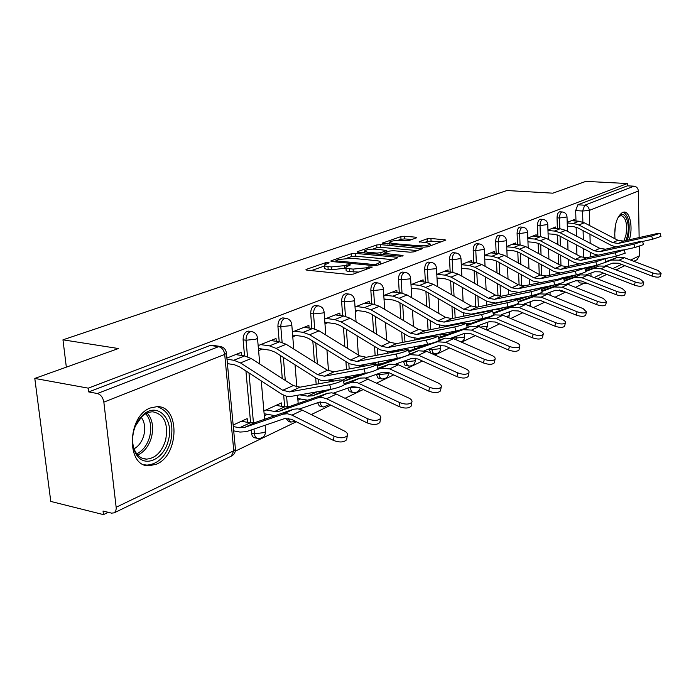 <?xml version="1.0" encoding="UTF-8"?>
<svg xmlns="http://www.w3.org/2000/svg" width="696" height="696" viewBox="0 0 696 696"><rect width="100%" height="100%" fill="white"/><g stroke="black" fill="none" stroke-linecap="round" stroke-linejoin="round"><path stroke-width="1.04" d="M328.329 262.453L325.519 262.723L306.571 269.291L305.97 269.639L307.049 270.152L349.166 274.502L353.342 274.094L372.264 267.064L368.575 266.959L366.209 267.829L353.09 269.1L349.566 268.743C346.765 268.421 345.547 267.864 345.903 267.055L350.453 264.906L349.653 264.55L344.433 265.672L331.418 266.925L327.964 266.577C325.258 266.272 324.084 265.724 324.449 264.95L329.095 262.801L328.329 262.453M559.593 289.962L561.202 291.624L563.456 291.85M453.531 337.264L453.662 338.708M429.136 348.966L430.798 353.168M431.407 353.438L434.034 353.794M403.462 361.311L404.802 365.061L408.456 366.018M376.388 374.344L377.824 377.945L381.486 378.902M347.826 388.124L349.357 391.57L352.994 392.509M317.628 402.714L319.264 405.968L322.866 406.89M285.691 418.279L288.892 421.741L290.945 422.107M251.247 429.98L251.543 433.199C251.926 436.105 253.109 437.671 255.101 437.88L257.068 438.254M150.432 407.952C127.072 415.973 126.054 467.077 149.135 465.781L156.556 464.136C179.403 454.993 180.012 405.751 157.105 406.629L150.432 407.952M629.28 239.789C633.195 228.279 630.176 211.636 624.121 212.045L622.563 212.358C616.569 216.813 614.046 225.617 614.986 238.763M416.365 237.893L416.808 237.623L415.651 237.179L404.541 236.266L400.844 236.605L382.147 243.2L423.89 247.176L427.727 246.81L445.918 240.033L430.92 238.432L427.187 238.78L419.14 241.773L427.17 242.817L430.38 244.096C428.51 245.418 424.717 245.984 419.001 245.784L392.292 243.478L389.264 242.26C391.169 240.946 394.945 240.39 400.574 240.572L408.717 240.59L416.365 237.893M116.206 507.236L233.769 450.738L224.712 354.403L103.852 402.14L116.276 508.306L115.727 511.09L114.188 512.839L111.534 513.135L103.034 511.021L103.469 514.622L50.782 501.425L34.8 378.433L118.416 348.531L62.962 339.822L506.94 190.521L552.85 193.175L585.841 181.378L627.374 183.526L88.27 388.159L88.723 391.935L97.353 393.518L218.631 346.66L220.954 346.582M34.8 378.433L88.27 388.159M355.291 253.379L351.384 253.753L331.313 260.713L330.748 261.035L331.844 261.531L373.5 265.602L377.563 265.211L397.19 258.007L397.686 257.711L396.485 257.198L355.291 253.379L355.482 256.163L351.576 256.528L346.782 258.207M357.605 251.595L376.71 244.975L380.512 244.618L422.394 248.655L414.042 251.83L410.135 252.204L393.353 250.699L389.473 251.065L383.566 253.3L402.288 255.397L403.123 255.754L400.026 256.224L358.188 252.378L357.083 251.9L357.605 251.595L357.648 252.3M577.184 264.402L577.158 263.601M576.914 254.692L576.645 244.992M576.392 236.022L576.14 227.166M575.975 221.024L575.679 210.584L582.569 211.036L584.753 205.216L634.013 186.18C636.614 186.598 638.067 188.225 638.371 191.043L639.137 237.58M103.469 514.622L108.254 512.317M235.291 451.156L296.339 421.759M311.251 414.581L330.817 405.159M345.051 398.303L363.208 389.56M376.823 383.009L393.701 374.883M406.734 368.602L422.446 361.041M434.948 355.021L449.599 347.965M461.605 342.188L475.29 335.594M486.826 330.043L499.624 323.875M510.733 318.533L522.713 312.756M533.423 307.606L544.655 302.195M554.982 297.227L565.517 292.146M575.496 287.344L583.892 283.307M639.285 246.358L639.441 255.815L637.101 259.686M627.374 183.526L627.418 185.832L634.013 186.18M103.852 402.14C102.965 397.477 100.798 394.597 97.353 393.518M247.506 422.359L247.167 418.609L233.16 425.03M241.425 355.456L241.147 352.411L226.887 358.092M281.75 406.368L281.454 402.897L263.88 410.945M276.269 341.318L276.034 338.491L258.155 345.625M309.085 328.025L308.885 325.397L292.381 331.975M340.048 315.497L339.865 313.035L324.623 319.116M373.291 363.721L373.23 362.886M369.298 303.665L369.141 301.359L355.038 306.988M400.548 350.723L400.47 349.47M396.981 292.477L396.85 290.319L383.792 295.522M426.361 337.786L426.309 336.829M423.22 281.88L423.098 279.844L411.005 284.673M450.895 325.589L449.59 325.85M448.12 271.823L448.024 269.909L436.801 274.381M471.784 262.279L471.697 260.469L461.283 264.619M494.299 253.196L494.23 251.482L484.564 255.336M515.753 244.548L515.692 242.921L506.714 246.506M536.216 236.301L536.164 234.761L527.82 238.084M555.756 228.436L555.712 226.966L547.961 230.054M558.488 264.297L558.166 253.901M557.87 244.548L557.574 235.004M557.374 228.549L557.035 217.831L559.506 218.005C559.627 214.429 560.541 212.411 562.246 211.967L562.377 211.976M539.235 274.441L538.852 263.288M538.504 253.509L538.147 243.235M537.912 236.431L537.529 225.417L540.035 225.6C540.148 221.928 541.105 219.866 542.897 219.397L543.045 219.414M519.094 285.151L518.633 273.189M518.242 262.957L517.807 251.891M517.528 244.696L517.093 233.351L519.634 233.551C519.755 229.784 520.756 227.662 522.644 227.183L522.809 227.2M497.997 296.113L497.457 283.646M497.005 272.919L496.492 261M496.17 253.353L495.674 241.677L498.249 241.886C498.362 238.023 499.415 235.84 501.398 235.344L501.598 235.361M476.151 313.67L476.125 313.183M475.847 307.24L475.264 294.721M474.733 283.455L474.133 270.613M473.75 262.453L473.184 250.412L475.803 250.638C475.907 246.662 477.012 244.426 479.109 243.913L479.335 243.931M452.913 325.189L452.878 324.475M452.565 318.455L451.956 306.466M451.347 294.608L450.634 280.758M450.19 272.023L449.555 259.599L452.209 259.843C452.313 255.754 453.47 253.448 455.689 252.918L455.95 252.944M428.492 337.369L428.44 336.412M428.084 330.13L427.457 318.942M426.761 306.44L425.926 291.467M425.404 282.098L424.682 269.265L427.379 269.526C427.475 265.315 428.701 262.931 431.041 262.392L431.346 262.418M402.793 350.297L402.714 349.044M402.314 342.484L401.696 332.236M400.887 319.012L399.904 302.786M399.286 292.729L398.486 279.444L401.209 279.722C401.305 275.39 402.592 272.936 405.081 272.371L405.437 272.406M375.709 364.078L375.605 362.442M375.153 355.569L374.544 346.425M373.621 332.41L372.456 314.783M371.742 303.943L370.837 290.189L373.604 290.493C373.691 286.012 375.057 283.481 377.693 282.898L378.102 282.941M347.052 377.528L347 376.684M346.478 369.472L345.921 361.615M344.851 346.721L343.476 327.52M342.641 315.819L341.623 301.542L344.424 301.873C344.511 297.244 345.955 294.634 348.757 294.025L349.244 294.086M316.175 384.262L315.68 377.928M314.453 362.05L312.826 341.075M311.843 328.39L310.694 313.557L313.548 313.913C313.618 309.137 315.149 306.431 318.133 305.796L318.716 305.875M284.664 406.873L283.69 395.302M282.289 378.511L280.366 355.517M279.209 341.736L277.921 326.293L280.801 326.676C280.871 321.735 282.498 318.933 285.682 318.272L286.369 318.368M250.612 422.924L245.923 370.959M244.557 355.926L243.104 339.822L246.027 340.24C246.088 335.115 247.82 332.209 251.23 331.522L252.048 331.653M62.962 339.822L66.338 367.157M264.306 415.782L267.455 414.329M297.914 400.235L300.576 398.999M440.029 334.48L440.846 334.106M574.435 220.91L574.391 219.51L567.188 222.389M559.897 211.81L559.775 211.801C558.07 212.254 557.157 214.264 557.035 217.831M540.531 219.231L540.4 219.223C538.6 219.684 537.643 221.754 537.529 225.417M520.26 227.009L520.103 227C518.207 227.47 517.206 229.593 517.093 233.351M499.006 235.161L498.823 235.144C496.831 235.64 495.778 237.815 495.674 241.677M476.708 243.713L476.499 243.696C474.394 244.209 473.289 246.445 473.184 250.412M453.279 252.709L453.035 252.683C450.817 253.214 449.651 255.519 449.555 259.599M428.632 262.166L428.353 262.14C426.004 262.679 424.777 265.054 424.682 269.265M402.671 272.127L402.349 272.101C399.861 272.658 398.573 275.111 398.486 279.444M375.301 282.646L374.926 282.602C372.282 283.194 370.925 285.717 370.837 290.189M346.382 293.755L345.947 293.703C343.145 294.312 341.701 296.922 341.623 301.542M315.801 305.509L315.297 305.448C312.304 306.083 310.773 308.789 310.694 313.557M283.402 317.976L282.802 317.898C279.609 318.559 277.982 321.361 277.921 326.293M249.011 331.218L248.315 331.122C244.896 331.809 243.165 334.706 243.104 339.822M586.11 283.524L579.49 282.88L577.715 280.349M627.418 185.832L577.88 204.789L575.679 210.584M88.723 391.935L210.279 345.425L212.454 345.303M258.59 350.575L262.331 349.07M292.772 336.794L295.983 335.498M298.523 395.076L297.531 395.528M324.971 323.805L327.712 322.709M333.158 379.198L329.26 380.99M355.351 311.556L357.657 310.625M365.687 364.295L359.806 366.992M384.07 299.976L385.984 299.202M396.285 350.271L391.561 352.437M411.258 289.014L412.815 288.388M425.134 337.055L421.437 338.752M437.027 278.618L438.262 278.122M461.492 268.752L462.431 268.378M484.747 259.373L485.417 259.103M324.493 265.559L324.658 267.812C324.301 268.595 325.467 269.143 328.173 269.456L327.964 266.577M345.973 268.064L331.627 269.804L328.173 269.456M345.947 267.673L346.103 269.944C345.747 270.761 346.965 271.327 349.766 271.649L349.566 268.743M358.875 272.066L349.766 271.649M324.527 265.985L311.329 270.596M392.701 259.66L355.482 256.163M336.09 261.94L336.003 260.713M336.385 260.356L335.994 260.582L336.76 260.93L373.291 264.48L376.118 264.21L380.216 262.305C380.547 261.505 379.294 260.948 376.449 260.643L351.593 258.277L338.882 259.486L336.385 260.356M362.372 252.761L364.591 251.987M372.882 249.09L376.884 247.689L376.71 244.975M417.435 250.586L380.686 247.332L376.884 247.689M376.214 249.168C370.437 248.959 366.54 249.551 364.521 250.943L367.514 252.213L376.971 253.074L380.869 252.709L386.776 250.49L376.214 249.168M440.986 241.947L431.068 241.12L427.335 241.469L424.273 242.573M411.78 239.511L404.698 238.919L401 239.267L397.451 240.503M389.334 243.339L387.402 244.018M346.843 438.402L346.608 439.776C343.807 442.465 339.396 442.656 333.384 440.377L334.08 436.201C340.1 438.48 344.511 438.289 347.313 435.626C348.052 433.991 347.043 432.433 344.285 430.972L302.412 410.188L297.757 408.804L293.364 409.291L255.136 422.524L250.151 422.846L241.425 421.237M233.308 426.57L239.572 427.744L244.566 427.44L282.907 414.198L287.309 413.72L291.989 415.129L334.08 436.201M233.708 430.868L239.972 432.059L246.271 431.685L284.638 418.557L291.363 419.262L333.384 440.377M329.686 384.723C336.098 383.313 340.535 381.782 342.998 380.129L340.022 379.946L300.063 387.176L289.579 391.909L329.686 384.723L331.044 389.334C337.456 387.933 341.893 386.393 344.346 384.714L344.233 384.322M227.409 363.625L234.221 364.687L239.502 366.792L281.697 394.188L286.334 396.233L290.919 396.415L331.044 389.334M226.992 359.214L233.812 360.267L240.477 362.912L282.75 390.282L289.579 391.909M235.683 354.586L244.583 355.926L251.213 358.536L293.268 385.575L300.063 387.176M380.086 421.263L379.868 422.463C377.249 424.952 373.039 425.108 367.218 422.924L367.932 418.861C373.761 421.036 377.98 420.889 380.59 418.418C381.277 416.861 380.251 415.381 377.51 413.955L336.368 394.11L331.783 392.805L327.442 393.31L289.571 406.516L284.638 406.873L276.034 405.376M266.046 409.953L274.685 411.484L279.635 411.136L317.611 397.921L321.97 397.416L326.572 398.747L367.932 418.861M264.123 413.728L274.955 415.66M299.271 409.057L319.299 402.14L325.928 402.767L367.218 422.924M411.293 405.15L411.092 406.203C408.648 408.517 404.611 408.63 398.973 406.551L399.704 402.592C405.35 404.672 409.387 404.559 411.832 402.262C412.467 400.783 411.423 399.356 408.7 397.981L365.052 377.928L360.067 378.102L344.05 383.705M299.776 394.85L307.745 396.172L312.635 395.798L331.131 389.316M317.011 391.813L321.996 391.448L324.945 390.413M297.784 398.53L307.693 400.2M333.532 393.092L351.863 386.715L358.405 387.272L398.973 406.551M344.337 384.688L352.019 382.182L357.126 382.6L399.704 402.592M133.884 430.441C135.581 424.482 138.356 419.575 142.193 415.738C156.713 400.513 174.992 419.001 168.214 440.899C163.864 459.012 145.307 467.982 136.851 455.306C132.431 448.598 131.44 440.316 133.884 430.441M132.597 438.297C132.423 444.431 133.745 449.512 136.555 453.548C139.209 457.133 142.523 458.986 146.491 459.125C155.417 458.377 161.785 452.078 165.605 440.246C168.545 423.768 164.299 414.294 152.868 411.823C148.883 411.806 145.099 413.52 141.497 416.974L135.32 426.222M141.218 417.243C144.716 422.089 145.577 428.171 143.785 435.496C141.932 441.751 138.704 446.188 134.093 448.807M144.098 464.763L146.96 465.111C158.053 464.154 165.952 456.332 170.677 441.647C174.287 422.829 169.781 411.153 157.139 406.629M618.231 216.969L619.449 215.638C625.156 210.079 630.376 223.407 627.461 235.631L625.948 240.538M623.938 240.981L625.93 235.17C627.54 223.973 625.922 217.43 621.093 215.56L618.396 216.769M627.313 240.224L628.375 236.379C630.341 223.451 628.618 215.377 623.19 212.158M363.965 368.889C370.176 367.505 374.422 366.053 376.701 364.521L373.656 364.408L334.202 371.76L324.353 376.205L363.965 368.889L365.269 373.352C371.49 371.986 375.727 370.524 377.989 368.976L377.893 368.628M258.407 348.496L269.9 350.175L275.103 352.185L316.558 378.485L321.117 380.434L325.641 380.573L365.269 373.352M260.713 344.607L269.526 345.868L276.095 348.392L317.628 374.674L324.353 376.205M270.857 340.561L279.644 341.797L286.178 344.285L327.503 370.255L334.202 371.76M396.12 354.038C402.149 352.681 406.22 351.297 408.326 349.879L405.22 349.827L366.279 357.265L357.022 361.45L396.12 354.038L397.373 358.37C403.402 357.022 407.465 355.639 409.57 354.194L418.148 350.775L426.691 351.332L465.711 368.793C468.399 370.081 469.469 371.394 468.921 372.734C466.764 374.726 463.031 374.779 457.724 372.882L418.505 355.212L426.691 351.332M292.633 335.037L303.456 336.516L308.58 338.43L349.314 363.721L358.266 365.687L397.373 358.37M294.417 331.165L303.125 332.331L309.59 334.741L350.392 360.006L357.022 361.45M303.978 327.346L312.652 328.495L319.081 330.87L359.684 355.856L366.279 357.265M440.655 389.978L440.472 390.908C438.175 393.057 434.295 393.144 428.832 391.152L429.58 387.298C435.052 389.273 438.932 389.195 441.229 387.063C441.812 385.654 440.759 384.288 438.054 382.957L398.338 364.756L389.664 364.13L377.806 368.323M330.496 380.425L334.202 380.999M344.511 377.136L347.774 377.632L352.585 377.223L361.711 374.004M365.722 378.076L382.53 372.195L388.968 372.691L428.832 391.152M377.232 369.532L380.947 368.219L389.656 368.871L429.58 387.298M343.389 381.452L368.28 372.682M468.321 375.666L468.156 376.493C465.998 378.493 462.274 378.546 456.967 376.649L457.724 372.882M370.733 363.356L376.031 364.121M376.666 364.217L381.486 363.79L396.067 358.614M396.015 363.93L411.458 358.501L417.8 358.936L456.967 376.649M377.197 366.235L409.918 354.638L418.505 355.212M494.438 362.146L494.29 362.877C492.263 364.748 488.67 364.774 483.52 362.955L484.285 359.284C489.445 361.102 493.038 361.076 495.065 359.214C495.569 357.935 494.491 356.665 491.837 355.421L453.496 338.639L445.075 338.152L439.237 340.231M395.989 350.41L399.6 350.906M424.577 350.584L438.785 345.555L445.031 345.947L483.52 362.955M408.909 351.906L437.288 341.797L445.745 342.31L484.285 359.284M408.839 351.071L428.31 344.129M426.344 340.074C432.19 338.752 436.096 337.43 438.054 336.107L434.904 336.116L396.485 343.624L387.768 347.556L426.344 340.074L427.544 344.285C433.399 342.971 437.305 341.64 439.254 340.3L439.176 340.031M324.858 322.344L335.072 323.649L340.118 325.484L380.147 349.836L388.96 351.68L427.544 344.285M326.189 318.49L334.776 319.577L341.144 321.874L381.243 346.208L387.768 347.556M335.211 314.897L343.763 315.958L350.105 318.229L389.995 342.293L396.485 343.624M454.793 326.929C460.482 325.632 464.241 324.371 466.068 323.144L462.875 323.205L424.986 330.748L416.747 334.471L454.793 326.929L455.958 331.018C461.648 329.73 465.398 328.46 467.216 327.216L467.155 326.981M355.273 310.338L364.93 311.504L369.898 313.252L409.231 336.733L417.905 338.474L455.958 331.018M356.187 306.527L364.66 307.536L370.925 309.737L410.327 333.193L416.747 334.471M364.713 303.125L373.152 304.108L379.39 306.284L418.592 329.495L424.986 330.748M481.641 314.531C487.165 313.261 490.784 312.052 492.49 310.903L489.262 311.008L451.904 318.585L444.126 322.1L481.641 314.531L482.763 318.507C488.288 317.245 491.907 316.027 493.603 314.87L493.542 314.653M384.009 298.984L393.153 300.011L398.042 301.699L436.697 324.353L445.231 325.998L482.763 318.507M384.557 295.217L392.909 296.148L399.086 298.262L437.801 320.9L444.126 322.1M392.631 291.998L400.948 292.912L407.09 295L445.614 317.402L451.904 318.585M519.138 349.357L518.998 350.001C517.085 351.758 513.622 351.758 508.619 350.018L509.394 346.425C514.405 348.174 517.867 348.165 519.782 346.425C520.251 345.199 519.173 343.981 516.528 342.771L478.857 326.624L470.566 326.198L466.833 327.529M422.089 338.456L422.611 338.517M418.261 346.06L421.628 346.512M451.565 337.96L464.641 333.314L470.8 333.654L508.619 350.018M438.715 338.413L463.188 329.652L471.523 330.095L509.394 346.425M438.506 337.682L459.264 330.243M507.001 302.821C512.378 301.577 515.867 300.411 517.467 299.341L514.213 299.489L477.386 307.084L470.017 310.407L507.001 302.821L508.08 306.692C513.465 305.448 516.945 304.282 518.546 303.195L518.494 303.004M411.205 288.214L419.879 289.136L424.699 290.754L462.683 312.643L471.088 314.2L508.08 306.692M411.423 284.499L419.662 285.369L425.743 287.396L463.788 309.268L470.017 310.407M419.079 281.454L427.283 282.298L433.33 284.299L471.183 305.953L477.386 307.084M542.532 337.229L542.402 337.804C540.592 339.457 537.251 339.439 532.379 337.769L533.153 334.263C538.034 335.933 541.384 335.95 543.193 334.315C543.628 333.14 542.541 331.966 539.922 330.791L502.895 315.236L494.725 314.862L466.59 324.988M440.464 334.054L446.501 334.82M477.091 326.015L489.14 321.709L495.213 322.004L532.379 337.769M466.781 325.676L487.731 318.142L495.935 318.533L533.153 334.263M530.996 291.737C536.233 290.51 539.6 289.397 541.105 288.388L537.834 288.579L501.529 296.174L494.543 299.332L530.996 291.737L532.048 295.504C537.286 294.286 540.653 293.173 542.149 292.146L542.106 291.972M436.992 277.991L445.223 278.826L449.964 280.375L487.304 301.551L495.578 303.03L532.048 295.504M436.914 274.337L445.031 275.137L451.017 277.095L488.409 298.245L494.543 299.332M444.178 271.44L452.269 272.223L458.22 274.154L495.43 295.104L501.529 296.174M564.717 325.728L564.595 326.241C562.881 327.79 559.654 327.764 554.912 326.146L555.686 322.718C560.437 324.327 563.673 324.362 565.387 322.822C565.796 321.709 564.7 320.578 562.116 319.429L525.715 304.43L517.667 304.108L493.081 312.991M466.085 323.222L470.139 323.71M501.285 314.679L512.395 310.694L518.372 310.955L554.912 326.146M493.255 313.635L511.021 307.223L519.112 307.562L555.686 322.718M473.167 320.421L476.003 319.856M553.746 281.228C558.845 280.027 562.098 278.957 563.516 278.009L524.445 285.821L517.807 288.823L553.746 281.228L554.755 284.899C559.862 283.707 563.116 282.637 564.526 281.671L564.482 281.523M461.465 268.282L469.295 269.03L473.967 270.526L510.664 291.024L518.816 292.424L554.755 284.899M461.291 264.706L469.121 265.437L475.011 267.308L511.777 287.796L517.807 288.823M468.025 261.931L475.994 262.662L481.858 264.524L518.433 284.812L524.445 285.821M585.78 314.801L585.675 315.262C584.048 316.715 580.916 316.671 576.297 315.123L577.08 311.764C581.708 313.313 584.84 313.365 586.467 311.921L583.187 308.641L547.404 294.156L539.478 293.877L518.102 301.629M492.968 309.755L498.545 309.372L503.26 307.667M524.236 303.926L534.493 300.228L540.383 300.454L576.297 315.123M518.276 302.229L533.153 296.844L541.123 297.131L577.08 311.764M575.331 271.257L584.788 268.16L581.482 268.412L546.221 275.99L539.913 278.835L575.331 271.257L576.314 274.842C581.282 273.667 584.431 272.632 585.771 271.727L585.727 271.588M484.729 259.043L492.185 259.712L496.779 261.157L532.866 281.019L540.322 282.454M484.573 255.545L492.028 256.198L497.831 258.007L533.971 277.861L539.913 278.835M490.715 252.883L498.571 253.561L504.348 255.354L540.305 275.024L546.221 275.99M561.307 278.026L576.314 274.842M605.816 304.404L605.711 304.813C604.163 306.188 601.135 306.127 596.637 304.63L597.42 301.351C601.927 302.847 604.955 302.908 606.503 301.542L603.223 298.384L568.04 284.386L560.228 284.151L541.793 290.85M512.413 299.558L513.387 299.654M546.047 293.695L555.521 290.275L561.324 290.467L596.637 304.63M541.949 291.424L554.216 286.97L562.063 287.213L597.42 301.351M517.624 299.915L528.986 296.131M595.837 261.783L605.007 258.79L601.701 259.077L566.935 266.629L560.933 269.343L595.837 261.783L596.794 265.28L605.929 262.157M506.871 250.247L513.97 250.847L518.503 252.239L553.981 271.51L560.158 272.997M506.723 246.819L513.839 247.411L519.547 249.159L555.086 268.412L560.933 269.343M512.317 244.27L520.069 244.905L525.758 246.628L561.115 265.715L566.935 266.629M584.222 267.977L596.794 265.28M624.886 294.504L624.79 294.869C623.32 296.165 620.388 296.096 615.986 294.652L616.778 291.441C621.171 292.885 624.112 292.955 625.582 291.668L622.302 288.605L587.711 275.068L580.012 274.868L564.238 280.627M541.749 287.622L546.404 287.126L549.492 286.004M566.796 283.959L575.548 280.793L581.264 280.949L615.986 294.652M564.386 281.167L574.278 277.556L582.004 277.774L616.778 291.441M541.427 289.536L553.294 285.212M615.36 252.77L624.251 249.873L620.936 250.195L586.676 257.711L580.951 260.295L615.36 252.77L616.291 256.18L625.147 253.17M527.96 241.851L534.745 242.391L539.2 243.739L574.104 262.444L579.568 263.888M527.838 238.502L534.624 239.032L540.244 240.72L575.201 259.408L580.951 260.295M532.927 236.048L540.566 236.64L546.169 238.31L580.942 256.841L586.676 257.711M604.911 258.651L616.291 256.18M643.069 285.055L642.982 285.395C641.573 286.621 638.728 286.535 634.439 285.142L635.222 281.993C639.52 283.385 642.365 283.472 643.774 282.254L640.494 279.296L606.468 266.185L598.882 266.02L585.545 270.901M586.563 274.685L594.654 271.745L600.283 271.875L634.439 285.142M585.684 271.414L593.41 268.586L601.022 268.76L635.222 281.993M563.69 278.652L572.651 275.616M563.89 279.374L576.297 274.842M633.952 244.174L642.591 241.381L639.267 241.721L605.503 249.203L600.048 251.674L633.952 244.174L634.856 247.515L643.461 244.609M548.083 233.839L554.564 234.326L558.958 235.631L593.279 253.805L598.212 255.18M547.97 230.559L554.46 231.046L559.993 232.673L594.375 250.83L600.048 251.674M552.598 228.201L560.132 228.758L565.648 230.367L599.865 248.376L605.503 249.203M624.268 249.829L634.856 247.515M660.417 276.042L660.339 276.347C658.99 277.504 656.224 277.417 652.039 276.068L652.822 272.989C657.015 274.328 659.782 274.424 661.122 273.276L657.851 270.405L624.373 257.703L616.908 257.572L605.79 261.644M605.407 265.837L612.889 263.105L618.44 263.219L652.039 276.068M605.92 262.131L611.68 260.026L619.179 260.165L652.822 272.989M585.084 269.239L594.61 265.75M585.214 269.717L598.247 264.941M651.691 235.988L660.078 233.282L656.763 233.639L623.486 241.086L618.265 243.443L651.691 235.988L652.57 239.241L660.93 236.44M567.301 226.183L573.495 226.626L577.819 227.879L611.593 245.549L616.091 246.863M567.205 222.972L573.4 223.407L578.863 224.982L612.68 242.634L618.265 243.443M571.407 220.702L578.828 221.224L584.257 222.781L617.926 240.294L623.486 241.086M642.608 241.451L652.57 239.241M325.624 264.132L325.519 262.723M368.68 268.473L368.575 266.959M346.921 266.298L346.817 264.819M564.752 291.841L563.647 291.868L562.325 290.867M456.489 339.952L456.089 336.351M453.557 337.708L456.176 338.047L463.988 337.212L464.798 336.133M440.733 347.565L440.751 347.991C440.377 351.845 438.262 353.794 434.426 353.846L432.451 352.306L431.729 348.052M429.154 349.244L431.816 349.601L439.855 348.731L440.751 347.991L440.603 345.164M415.39 359.588L415.416 360.067C415.034 364.034 412.858 366.044 408.909 366.079L406.838 364.513L406.081 360.389M403.462 361.389L406.16 361.772L414.442 360.867L415.416 360.067L415.303 358.179M388.76 372.595L388.707 372.786C388.316 376.893 386.08 378.955 382 378.981L379.833 377.389L379.042 373.421M376.701 374.239L379.111 374.596L387.646 373.656L388.699 372.569M360.267 388.159C359.11 391.274 356.883 392.753 353.594 392.605C351.871 392.405 350.862 390.917 350.558 388.142L350.488 387.202M348.635 387.837L358.718 387.428M329.434 404.48L323.553 407.003C321.743 406.803 320.682 405.29 320.351 402.471L320.308 401.87M319.003 402.245L325.337 402.505M295.774 421.471L290.754 422.037L289.379 420.836L288.44 418.279M265.602 430.554L265.672 431.389C265.237 436.114 262.67 438.463 257.981 438.428C255.989 438.219 254.806 436.662 254.423 433.747L254.005 429.04M251.543 433.199L254.423 433.747L264.149 432.616L265.672 431.389L265.132 425.23M583.813 257.798L583.57 248.655M583.326 239.676L583.091 230.637M582.865 222.146L582.569 211.036L589.338 210.409L589.73 225.626M589.947 234.221L590.173 243.278M590.408 252.274L590.521 256.868M590.765 266.568L590.782 267.151M590.93 273.093L591.017 276.364M594.132 277.582L603.449 273.11M612.784 268.621L621.554 264.41M630.602 260.06L639.441 255.815M638.371 191.043L589.338 210.409C588.99 207.417 587.467 205.685 584.753 205.216L577.88 204.789M560.976 265.637L560.654 255.241M560.367 245.871L560.071 236.214M559.836 228.732L559.506 218.005L567.023 216.969C566.735 214.055 565.143 212.384 562.246 211.967L559.775 211.801M541.758 275.668L541.384 264.663M541.044 254.875L540.688 244.531M540.418 236.631L540.035 225.6L547.778 224.512C547.474 221.537 545.847 219.832 542.897 219.397L540.4 219.223M521.643 285.908L521.208 274.607M520.817 264.367L520.39 253.266M513.839 247.411L520.069 244.905L519.634 233.551L527.612 232.412C527.298 229.375 525.637 227.635 522.644 227.183L520.103 227M500.546 296.313L500.076 285.108M499.624 274.372L499.119 262.444M498.745 253.579L498.249 241.886L506.479 240.694C506.149 237.597 504.461 235.814 501.398 235.344L498.823 235.144M479.335 326.833L479.257 325.241M478.7 313.156L478.674 312.661M478.413 306.866L477.917 296.226M477.395 284.951L476.795 272.11M476.36 262.705L475.803 250.638L484.294 249.377C483.955 246.219 482.224 244.4 479.109 243.913L476.499 243.696M455.497 324.675L455.462 323.962M455.158 317.933L454.653 308.024M454.053 296.157L453.348 282.298M452.835 272.293L452.209 259.843L460.987 258.512C460.63 255.284 458.864 253.422 455.689 252.918L453.035 252.683M431.111 336.864L431.059 335.898M430.702 329.608L430.206 320.551M429.51 308.032L428.684 293.051M428.092 282.402L427.379 269.526L435.539 268.726L436.462 268.117C436.096 264.819 434.287 262.914 431.041 262.392L428.353 262.14M405.437 349.792L405.368 348.531M404.968 341.962L404.48 333.897M403.68 320.665L402.706 304.43M402.018 293.068L401.209 279.722L409.622 278.896L410.623 278.235C410.24 274.868 408.395 272.91 405.081 272.371L402.349 272.101M378.441 364.33L378.285 361.937M377.832 355.056L377.38 348.148M376.466 334.124L375.309 316.489M374.509 304.335L373.604 290.493L382.278 289.632L383.365 288.91C382.974 285.464 381.077 283.463 377.693 282.898L374.926 282.602M349.818 377.754L349.705 376.188M349.192 368.967L348.8 363.408M347.739 348.505L346.373 329.286M345.451 316.262L344.424 301.873L353.377 300.968L354.569 300.185C354.16 296.661 352.22 294.608 348.757 294.025L345.947 293.703M319.542 391.944L319.499 391.37M318.916 383.766L318.594 379.581M317.385 363.895L315.775 342.902M314.696 328.921L313.548 313.913L322.787 312.974L324.092 312.121C323.666 308.511 321.683 306.405 318.133 305.796L315.297 305.448M287.483 406.977L286.587 396.294M285.273 380.434L283.359 357.422M282.106 342.362L280.801 326.676L290.371 325.693L291.798 324.762C291.354 321.074 289.319 318.907 285.682 318.272L282.802 317.898M253.457 422.933L248.968 372.934M247.506 356.683L246.027 340.24L255.928 339.204L257.503 338.186C257.041 334.411 254.954 332.183 251.23 331.522L248.315 331.122M257.442 337.499L259.773 364.043M291.746 324.145L293.764 349.053M324.049 311.573L325.815 335.011M354.534 299.698L356.065 321.822M383.339 288.475L384.671 309.415M410.596 277.843L411.762 297.714M436.444 267.76L437.453 286.665M460.97 258.19L461.857 276.199M484.285 249.09L485.051 266.29M487.696 325.267L486.939 326.25L480.014 327.12M506.47 240.433L507.14 256.885M509.498 314.914L508.793 315.819L505.975 316.532M527.603 232.177L528.186 247.941M530.282 305.031L529.43 305.962M547.769 224.295L548.265 239.424M567.023 216.778L567.449 231.316M210.279 345.425L218.631 346.66C221.963 347.565 223.99 350.149 224.712 354.403L226.444 353.29L226.365 352.507M587.624 283.463L586.276 283.533L584.945 282.402M114.188 512.839L231.646 455.976C234.16 454.523 235.422 452.33 235.439 449.398L233.769 450.738L231.298 456.15M211.627 345.181L219.98 346.408C223.808 347.113 225.956 349.401 226.444 353.29L235.352 448.459M331.627 269.804L331.418 266.925M344.633 268.552L344.433 265.672M353.29 272.005L353.09 269.1M366.314 269.335L366.209 267.829M306.64 270.091L306.571 269.291M396.546 258.251L396.485 257.198M331.366 261.47L331.313 260.713M351.576 256.528L351.384 253.753M336.838 262.018L336.76 260.93M373.361 265.585L373.291 264.48M376.205 265.515L376.118 264.21M378.668 264.802L378.572 263.314M380.686 247.332L380.512 244.618M421.245 249.194L421.184 248.167M384.792 254.823L384.731 253.788M402.332 256.084L402.288 255.397M367.584 253.24L367.514 252.213M377.032 254.11L376.971 253.074M380.982 254.475L380.869 252.709M386.376 252.17L386.289 250.778M392.353 244.444L392.292 243.478M419.053 246.758L419.001 245.784M419.618 242.138L419.584 241.503M427.335 241.469L427.187 238.78M431.068 241.12L430.92 238.432M444.753 240.572L444.7 239.563M382.678 243.574L382.635 242.921M401 239.267L400.844 236.605M404.698 238.919L404.541 236.266M415.712 238.119L415.651 237.179M239.572 427.744L250.151 422.846M291.989 415.129L302.412 410.188M282.907 414.198L293.364 409.291M244.566 427.44L255.136 422.524M244.583 355.926L233.812 360.267M293.268 385.575L282.75 390.282M251.213 358.536L240.477 362.912M274.685 411.484L284.638 406.873M326.572 398.747L336.368 394.11M317.611 397.921L327.442 393.31M279.635 411.136L289.571 406.516M307.745 396.172L317.124 391.831M359.066 383.357L368.28 378.998M350.236 382.626L359.484 378.285M312.635 395.798L321.996 391.448M147.204 413.015C152.45 419.123 153.868 427.24 151.45 437.384C148.84 446.11 144.272 451.982 137.747 455.01M136.755 453.818C142.88 450.79 147.161 445.17 149.614 436.957C151.902 427.396 150.632 419.644 145.795 413.72M615.464 224.999L614.646 235.109M279.644 341.797L269.526 345.868M327.503 370.255L317.628 374.674M286.178 344.285L276.095 348.392M312.652 328.495L303.125 332.331M359.684 355.856L350.392 360.006M319.081 330.87L309.59 334.741M343.041 379.825L347.774 377.632M389.656 368.871L398.338 364.756M380.947 368.219L389.664 364.13M343.746 381.33L352.585 377.223M409.918 354.638L418.148 350.775M377.084 365.835L381.486 363.79M445.745 342.31L453.496 338.639M437.288 341.797L445.075 338.152M343.763 315.958L334.776 319.577M389.995 342.293L381.243 346.208M350.105 318.229L341.144 321.874M373.152 304.108L364.66 307.536M418.592 329.495L410.327 333.193M379.39 306.284L370.925 309.737M400.948 292.912L392.909 296.148M445.614 317.402L437.801 320.9M407.09 295L399.086 298.262M471.523 330.095L478.857 326.624M463.188 329.652L470.566 326.198M427.283 282.298L419.662 285.369M471.183 305.953L463.788 309.268M433.33 284.299L425.743 287.396M495.935 318.533L502.895 315.236M487.731 318.142L494.725 314.862M452.269 272.223L445.031 275.137M495.43 295.104L488.409 298.245M458.22 274.154L451.017 277.095M519.112 307.562L525.715 304.43M511.021 307.223L517.667 304.108M475.994 262.662L469.121 265.437M518.433 284.812L511.777 287.796M481.858 264.524L475.011 267.308M494.073 309.885L495.413 309.259M541.123 297.131L547.404 294.156M533.153 296.844L539.478 293.877M498.545 309.372L501.416 308.041M498.571 253.561L492.028 256.198M540.305 275.024L533.971 277.861M504.348 255.354L497.831 258.007M517.311 299.123L519.564 298.079M562.063 287.213L568.04 284.386M554.216 286.97L560.228 284.151M520.043 299.384L525.471 296.861M561.115 265.715L555.086 268.412M525.758 246.628L519.547 249.159M540.923 288.188L542.071 287.657M582.004 277.774L587.711 275.068M574.278 277.556L580.012 274.868M541.401 289.458L546.404 287.126M540.566 236.64L534.624 239.032M580.942 256.841L575.201 259.408M546.169 238.31L540.244 240.72M601.022 268.76L606.468 266.185M593.41 268.586L598.882 266.02M563.803 279.044L565.709 278.156M560.132 228.758L554.46 231.046M599.865 248.376L594.375 250.83M565.648 230.367L559.993 232.673M619.179 260.165L624.373 257.703M611.68 260.026L616.908 257.572M578.828 221.224L573.4 223.407M617.926 240.294L612.68 242.634M584.257 222.781L578.863 224.982M261.252 380.912L264.611 419.244M295.043 364.834L296.853 387.098M297.514 395.25L298.184 403.515M326.92 349.827L328.495 370.811M329.173 379.929L329.321 381.887M357.031 335.768L358.362 355.038M359.084 365.53L359.197 367.105M385.514 322.579L386.637 340.266M387.376 351.854L387.463 353.22M387.907 360.137L387.994 361.485M412.493 310.172L413.45 326.45M414.155 338.543L414.25 340.153M414.633 346.756L414.764 348.957M438.089 298.48L438.898 313.496M439.55 325.632L439.672 327.825M440.011 334.141L440.168 337.09M462.405 287.431L463.092 301.325M463.675 313.165L463.823 316.175M464.119 322.231L464.154 322.979M464.658 333.306L464.31 338.978L463.171 340.631L461.057 341.945M485.53 276.982L486.113 289.858M486.617 301.159L486.791 305.144M487.052 310.955L487.078 311.451M487.565 322.274L487.713 325.615L486.008 329.695M507.549 267.081L508.037 279.044M508.48 289.797L508.672 294.678M509.368 311.782L508.915 317.767M528.542 257.694L528.951 268.813M529.325 279.079L529.534 284.742M530.169 301.786L530.221 306.284M548.578 248.759L548.918 259.13M549.24 268.934L549.448 275.294M550.014 292.259L550.11 295.252M567.71 240.268L567.997 249.942M568.275 259.321L568.484 266.29M568.78 276.434L568.797 277.025M568.98 283.168L569.024 284.777M597.455 278.887L606.747 274.389M616.056 269.883L624.799 265.646M633.812 261.278L637.397 259.547M380.338 264.193L380.216 262.305M383.661 254.719L383.583 253.466M364.66 252.97L364.547 251.378M386.872 251.995L386.776 250.49M389.386 244.183L389.29 242.66M430.476 245.801L430.38 244.096M346.608 439.776L347.313 435.626M342.998 380.129L344.346 384.714M379.868 422.463L380.59 418.418M411.092 406.203L411.832 402.262M141.497 416.974L142.193 415.738M142.175 458.203L146.491 459.125M136.555 453.548L136.851 455.306M618.492 216.674L619.449 215.638M376.701 364.521L377.989 368.976M408.326 349.879L409.57 354.194M440.472 390.908L441.229 387.063M468.156 376.493L468.921 372.734M494.29 362.877L495.065 359.214M438.054 336.107L439.254 340.3M466.068 323.144L467.216 327.216M492.49 310.903L493.603 314.87M518.998 350.001L519.782 346.425M517.467 299.341L518.546 303.195M542.402 337.804L543.193 334.315M541.105 288.388L542.149 292.146M564.595 326.241L565.387 322.822M563.516 278.009L564.526 281.671M585.675 315.262L586.467 311.921M584.788 268.16L585.771 271.727M605.711 304.813L606.503 301.542M605.007 258.79L605.964 262.279M624.79 294.869L625.582 291.668M624.251 249.873L625.173 253.283M642.982 285.395L643.774 282.254M642.591 241.381L643.487 244.705M660.339 276.347L661.122 273.276M660.078 233.282L660.956 236.527"/></g></svg>
